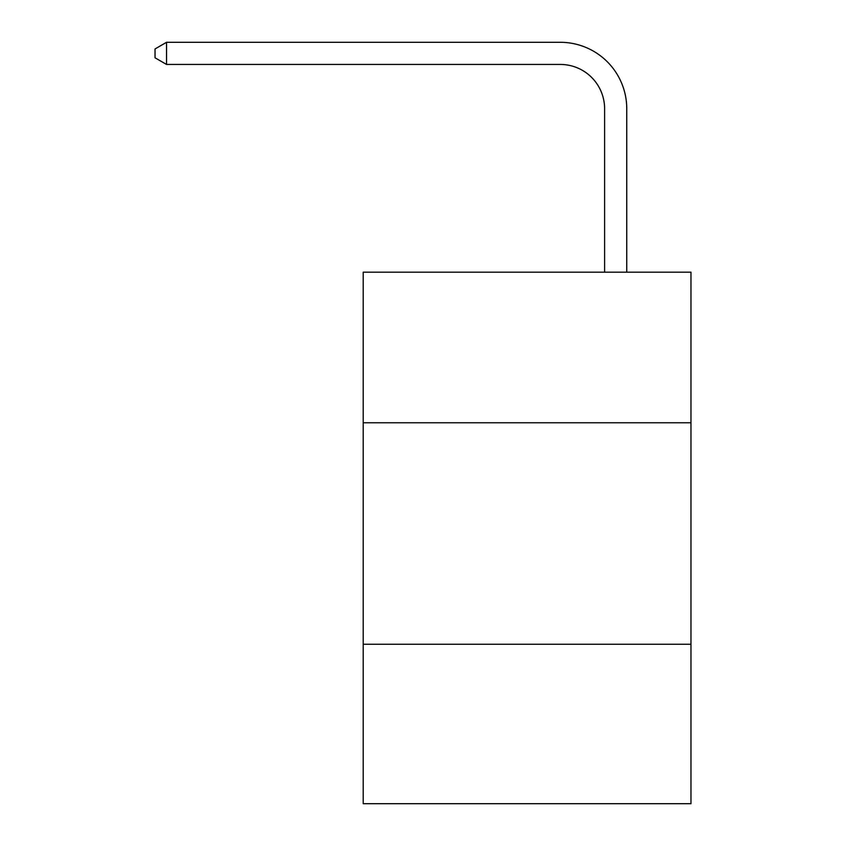 <?xml version="1.0" encoding="UTF-8"?>
<svg xmlns="http://www.w3.org/2000/svg" width="846" height="846" viewBox="0 0 846 846"><rect width="100%" height="100%" fill="white"/><g stroke="black" fill="none" stroke-linecap="round" stroke-linejoin="round"><path stroke-width="1.27" d="M690.971 422.778L690.971 272.179L363.209 272.179L363.209 422.778L690.971 422.778L690.971 803.7L363.209 803.7L363.209 422.778M690.971 644.24L363.209 644.24M604.604 272.179L604.604 108.743A44.288 44.288 55.3 0 0 560.306 64.444L166.546 64.444L155.03 57.803L155.03 48.941L166.546 42.3L560.306 42.3A66.443 66.443 -124.7 0 1 626.749 108.743L626.749 272.179M604.604 108.743A44.288 44.288 55.3 0 0 560.306 64.444A44.288 44.288 55.3 0 1 604.604 108.743A44.288 44.288 55.3 0 0 560.306 64.444A44.288 44.288 55.3 0 1 604.604 108.743A44.288 44.288 55.3 0 0 560.306 64.444A44.288 44.288 55.3 0 1 604.604 108.743A44.288 44.288 55.3 0 0 560.306 64.444A44.288 44.288 55.3 0 1 604.604 108.743A44.288 44.288 55.3 0 0 560.306 64.444A44.288 44.288 55.3 0 1 604.604 108.743A44.288 44.288 55.3 0 0 560.306 64.444A44.288 44.288 55.3 0 1 604.604 108.743A44.288 44.288 55.3 0 0 560.306 64.444A44.288 44.288 55.3 0 1 604.604 108.743A44.288 44.288 55.3 0 0 560.306 64.444A44.288 44.288 55.3 0 1 604.604 108.743A44.288 44.288 55.3 0 0 560.306 64.444A44.288 44.288 55.3 0 1 604.604 108.743A44.288 44.288 55.3 0 0 560.306 64.444A44.288 44.288 55.3 0 1 604.604 108.743A44.288 44.288 55.3 0 0 560.306 64.444A44.288 44.288 55.3 0 1 604.604 108.743A44.288 44.288 55.3 0 0 560.306 64.444A44.288 44.288 55.3 0 1 604.604 108.743A44.288 44.288 55.3 0 0 560.306 64.444A44.288 44.288 55.3 0 1 604.604 108.743A44.288 44.288 55.3 0 0 560.306 64.444A44.288 44.288 55.3 0 1 604.604 108.743A44.288 44.288 55.3 0 0 560.306 64.444A44.288 44.288 55.3 0 1 604.604 108.743A44.288 44.288 55.3 0 0 560.306 64.444A44.288 44.288 55.3 0 1 604.604 108.743A44.288 44.288 55.3 0 0 560.306 64.444A44.288 44.288 55.3 0 1 604.604 108.743A44.288 44.288 55.3 0 0 560.306 64.444A44.288 44.288 55.3 0 1 604.604 108.743A44.288 44.288 55.3 0 0 560.306 64.444A44.288 44.288 55.3 0 1 604.604 108.743A44.288 44.288 55.3 0 0 560.306 64.444A44.288 44.288 55.3 0 1 604.604 108.743A44.288 44.288 55.3 0 0 560.306 64.444A44.288 44.288 55.3 0 1 604.604 108.743A44.288 44.288 55.3 0 0 560.306 64.444A44.288 44.288 55.3 0 1 604.604 108.743A44.288 44.288 55.3 0 0 560.306 64.444A44.288 44.288 55.3 0 1 604.604 108.743A44.288 44.288 55.3 0 0 560.306 64.444A44.288 44.288 55.3 0 1 604.604 108.743A44.288 44.288 55.3 0 0 560.306 64.444A44.288 44.288 55.3 0 1 604.604 108.743A44.288 44.288 55.3 0 0 560.306 64.444A44.288 44.288 55.3 0 1 604.604 108.743A44.288 44.288 55.3 0 0 560.306 64.444A44.288 44.288 55.3 0 1 604.604 108.743A44.288 44.288 55.3 0 0 560.306 64.444A44.288 44.288 55.3 0 1 604.604 108.743A44.288 44.288 55.3 0 0 560.306 64.444M166.546 64.444L166.546 42.3L560.306 42.3"/></g></svg>
